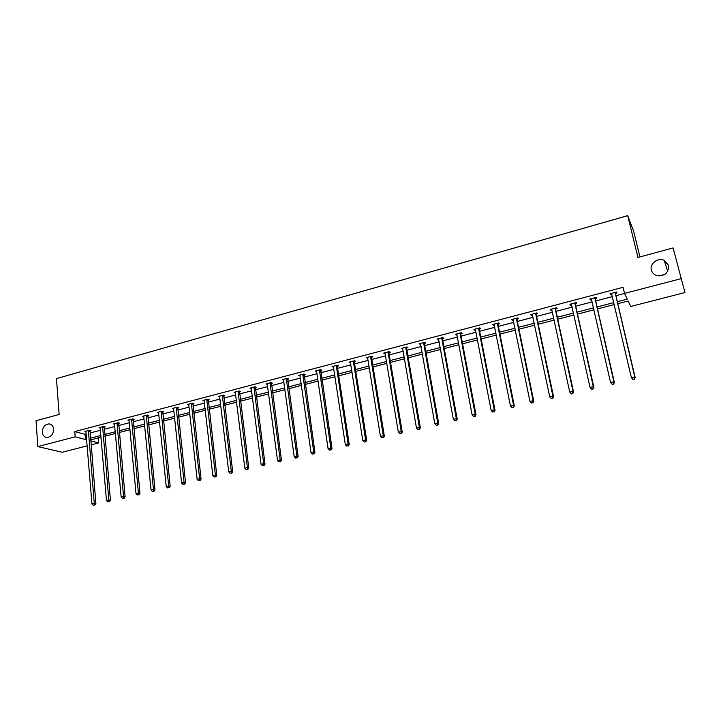 <?xml version="1.0" encoding="UTF-8"?>
<svg xmlns="http://www.w3.org/2000/svg" width="721" height="721" viewBox="0 0 721 721"><rect width="100%" height="100%" fill="white"/><g stroke="black" fill="none" stroke-linecap="round" stroke-linejoin="round"><path stroke-width="1.08" d="M53.642 429.166C53.363 434.267 51.092 437.043 46.82 437.485C44.188 437.079 42.683 435.313 42.305 432.185C42.602 427.066 44.891 424.299 49.172 423.894C51.768 424.308 53.255 426.066 53.642 429.166M668.673 265.454C668.565 273.304 664.365 276.585 656.065 275.314C653.596 274.259 652.027 272.511 651.36 270.069C649.459 263.724 657.876 257.307 664.176 260.326L668.673 265.454M659.724 275.954L665.213 274.097M639.933 256.928L633.732 231.585L627.73 215.642L56.463 378.615L59.14 414.467L36.05 420.731L37.816 446.587L75.173 436.836L85.448 439.486L86.655 439.17M627.73 215.642L637.932 257.469L673.099 247.934L684.95 292.555L630.74 306.461L628.144 300.999L617.789 303.676M98.272 437.917L98.696 442.91L91.017 444.875M87.205 445.857L62.249 452.256L37.816 446.587M673.099 247.934L684.95 292.555M104.203 427.211L105.23 426.94L103.653 426.499L99.065 427.697L100.264 428.031M133.097 419.649L134.142 419.37L132.619 418.901L127.932 420.127L129.167 420.505M162.622 411.916L163.694 411.637L162.225 411.141L157.439 412.394L158.71 412.818M192.813 404.012L193.904 403.724L192.489 403.201L187.595 404.49L188.902 404.959M223.672 395.928L224.799 395.64L223.438 395.09L218.436 396.406L219.788 396.938M255.243 387.664L256.388 387.366L255.099 386.789L249.98 388.132L251.368 388.682M287.544 379.21L288.715 378.904L287.49 378.3L282.244 379.679L283.677 380.219M320.593 370.549L321.791 370.243L320.629 369.612L315.266 371.018L316.735 371.558M354.417 361.699L355.642 361.374L354.561 360.716L349.072 362.158L350.577 362.699M389.052 352.623L390.304 352.299L389.295 351.605L383.68 353.083L385.23 353.623M424.516 343.34L425.805 343.007L424.876 342.277L419.117 343.791L420.722 344.332M460.854 333.823L462.179 333.481L461.332 332.723L455.429 334.274L457.078 334.814M498.094 324.071L499.446 323.72L498.689 322.927L492.641 324.513L493.407 325.306L494.336 325.054M536.262 314.086L537.65 313.716L536.992 312.887L530.782 314.518L531.458 315.338L532.531 315.059M575.394 303.838L576.818 303.46L576.259 302.595L569.896 304.262L570.473 305.127L571.699 304.803M615.536 293.321L616.996 292.942L616.545 292.032L610.02 293.744L610.489 294.646L611.877 294.285M617.329 301.702L627.252 299.134L624.53 293.411L623.079 287.3L74.759 431.573L85.024 434.294L86.232 433.979M90.035 432.988L100.462 430.266M104.257 429.274L114.837 426.517M118.632 425.525L129.374 422.722M133.169 421.731L144.074 418.883M147.859 417.892L158.926 415.008M162.712 414.016L173.95 411.078M177.726 410.096L189.145 407.113M192.913 406.13L204.503 403.102M208.27 402.12L220.04 399.055M223.798 398.073L235.749 394.946M239.507 393.972L251.638 390.8M255.387 389.827L267.716 386.609M271.447 385.627L283.975 382.364M287.697 381.391L300.414 378.065M304.136 377.092L317.06 373.721M320.773 372.757L333.886 369.332M337.59 368.359L350.92 364.88M354.615 363.916L368.161 360.383M371.838 359.418L385.6 355.832M389.268 354.867L403.255 351.226M406.914 350.271L421.118 346.558M424.768 345.602L439.197 341.835M442.838 340.889L457.502 337.058M461.125 336.112L476.031 332.219M479.645 331.281L494.786 327.325M498.382 326.388L513.785 322.368M517.363 321.431L533.017 317.348M536.577 316.42L552.493 312.265M556.035 311.337L572.213 307.11M575.746 306.191L592.184 301.901M595.699 300.981L612.417 296.619M615.914 295.7L624.548 293.456M595.339 298.611L596.781 298.233L596.276 297.349L589.832 299.035L590.355 299.918L591.653 299.575M555.702 308.994L557.108 308.624L556.504 307.777L550.222 309.417L550.844 310.264L551.989 309.958M517.056 319.106L518.426 318.754L517.723 317.943L511.595 319.547L512.316 320.349L513.316 320.088M479.357 328.983L480.691 328.632L479.898 327.857L473.922 329.425L474.733 330.191L475.599 329.966M442.577 338.609L443.884 338.266L442.991 337.527L437.169 339.059L438.792 339.6M406.68 348.009L407.951 347.675L406.986 346.972L401.291 348.468L402.868 349.009M371.63 357.192L372.874 356.859L371.829 356.192L366.268 357.643L367.8 358.193M337.401 366.151L338.618 365.835L337.491 365.186L332.066 366.61L333.562 367.16M303.965 374.902L305.154 374.596L303.965 373.983L298.656 375.371L300.107 375.911M271.303 383.455L272.457 383.157L271.195 382.572L266.022 383.933L267.428 384.473M239.372 391.818L240.508 391.521L239.183 390.962L234.118 392.296L235.488 392.837M208.162 399.993L209.261 399.704L207.882 399.173L202.925 400.47L204.259 400.975M177.636 407.987L178.718 407.698L177.276 407.194L172.436 408.465L173.725 408.906M147.778 415.801L148.841 415.521L147.336 415.044L142.605 416.287L143.858 416.684M118.568 423.452L119.605 423.182L118.055 422.722L113.422 423.93L114.639 424.29M89.99 430.933L90.999 430.671L89.404 430.23L84.871 431.419L86.051 431.735M74.759 431.573L75.173 436.836M624.53 293.411L680.93 278.694M90.684 440.837L98.696 442.91M614.283 304.586L597.52 308.912M593.996 309.823L577.503 314.086M573.961 315.005L557.748 319.196M554.188 320.115L538.236 324.234M534.658 325.153L518.967 329.209M515.371 330.137L499.932 334.129M496.327 335.058L481.141 338.987M477.518 339.924L462.576 343.782M458.944 344.719L444.235 348.522M440.594 349.46L426.12 353.2M422.461 354.146L408.221 357.823M404.553 358.779L390.539 362.393M386.853 363.348L373.063 366.908M369.368 367.863L355.795 371.369M352.091 372.333L338.726 375.785M335.013 376.741L321.863 380.138M318.141 381.103L305.19 384.446M301.459 385.411L288.715 388.709M284.975 389.673L272.43 392.918M268.681 393.882L256.325 397.073M252.566 398.046L240.408 401.191M236.641 402.156L224.664 405.256M220.896 406.229L209.099 409.276M205.323 410.249L193.715 413.25M189.929 414.233L178.493 417.189M174.707 418.162L163.442 421.073M159.647 422.055L148.553 424.921M144.759 425.904L133.827 428.725M130.032 429.707L119.271 432.492M115.459 433.474L104.86 436.214M101.048 437.196L90.612 439.891M90.467 438.188L100.904 435.484M104.716 434.493L115.306 431.753M119.109 430.77L129.87 427.977M133.664 426.994L144.588 424.164M148.382 423.182L159.476 420.307M163.261 419.334L174.518 416.414M178.303 415.431L189.74 412.475M193.516 411.493L205.124 408.483M208.892 407.509L220.689 404.454M224.447 403.481L236.425 400.38M240.183 399.407L252.341 396.253M256.09 395.279L268.437 392.08M272.187 391.115L284.732 387.862M288.463 386.898L301.207 383.599M304.929 382.626L317.871 379.282M321.593 378.318L334.742 374.911M338.446 373.947L351.803 370.486M355.507 369.531L369.071 366.016M372.757 365.06L386.546 361.491M390.223 360.536L404.229 356.904M407.897 355.958L422.127 352.272M425.787 351.325L440.243 347.576M443.893 346.63L458.583 342.826M462.215 341.889L477.149 338.014M480.772 337.077L495.949 333.147M499.554 332.219L514.983 328.217M518.57 327.289L534.252 323.224M537.821 322.296L553.764 318.168M557.324 317.249L573.528 313.049M577.07 312.13L593.545 307.867M597.069 306.957L613.823 302.613M85.024 434.294L85.448 439.486M610.263 293.681L610.489 294.646M590.138 298.954L590.355 299.918M570.257 304.163L570.473 305.127M550.637 309.309L550.844 310.264M531.26 314.392L531.458 315.338M512.126 319.412L512.316 320.349M493.218 324.36L493.407 325.306M474.553 329.254L474.733 330.191M456.114 334.093L456.285 335.022M437.899 338.87L438.062 339.789M419.901 343.584L420.064 344.512M402.111 348.252L402.273 349.162M384.545 352.857L384.699 353.768M367.178 357.409L367.331 358.319M350.018 361.906L350.163 362.807M333.066 366.349L333.201 367.25M316.303 370.747L316.438 371.639M299.738 375.091L299.864 375.983M283.362 379.381L283.479 380.273M270.042 382.878L280.19 459.872L277.54 460.494L267.293 384.509M251.178 387.943L251.278 388.7M235.37 392.242L235.452 392.846M633.074 379.57L634.417 379.255L633.074 379.57L631.389 377.687L611.471 293.366M632.903 379.3L631.389 377.687L634.75 376.894L635.165 377.588L615.518 293.997L615.734 292.248M615.076 292.42L634.75 376.894L634.255 378.985M611.832 294.123L611.3 293.411M634.417 379.255L635.165 377.588M612.273 384.428L613.598 384.113L612.273 384.428L610.57 382.554L591.265 298.656M612.084 384.158L610.57 382.554L613.886 381.779L614.355 382.445L595.312 299.278L595.537 297.539M594.825 297.728L613.886 381.779L613.409 383.851M591.59 299.269L591.157 298.692M613.598 384.113L614.355 382.445M591.734 389.214L593.05 388.907L591.734 389.214L590.021 387.366L571.32 303.892M591.526 388.961L590.021 387.366L593.302 386.6L593.825 387.249L575.367 304.496L575.592 302.766M574.835 302.964L593.302 386.6L592.833 388.655M593.05 388.907L593.825 387.249M571.474 393.945L572.762 393.648L571.474 393.945L569.743 392.107L551.619 309.057M571.239 393.693L569.743 392.107L572.979 391.35L573.546 391.99L555.675 309.651L555.9 307.93M555.089 308.146L572.979 391.35L572.528 393.396M572.762 393.648L573.546 391.99M535.595 313.256L552.908 396.045L549.717 396.793L532.17 314.149M536.46 313.031L536.226 314.744L553.539 396.667L552.908 396.045L552.484 398.073L551.205 398.371L552.484 398.073M552.737 398.316L553.539 396.667M549.717 396.793L551.205 398.371M516.344 318.303L533.107 400.687L529.953 401.417L512.964 319.187M517.254 318.06L517.02 319.764L533.783 401.282L533.107 400.687L532.693 402.688L531.431 402.985L532.693 402.688M532.963 402.931L533.783 401.282M529.953 401.417L531.431 402.985M497.337 323.287L513.55 405.256L510.441 405.986L493.993 324.162M498.292 323.035L498.058 324.729L514.28 405.842L513.55 405.256L513.154 407.248L511.91 407.536L513.154 407.248M513.451 407.482L514.28 405.842M510.441 405.986L511.91 407.536M478.555 328.208L494.245 409.78L491.172 410.492L475.256 329.073M479.564 327.947L479.321 329.632L495.021 410.348L494.245 409.78L493.858 411.754L492.632 412.042L493.858 411.754M494.173 411.979L495.021 410.348M491.172 410.492L492.632 412.042M460.007 333.075L475.175 414.242L472.147 414.954L456.754 333.922M461.061 332.796L460.818 334.472L475.995 414.791L475.175 414.242L474.815 416.197L473.598 416.486L474.815 416.197M475.139 416.414L475.995 414.791M472.147 414.954L473.598 416.486M441.694 337.87L456.348 418.649L453.347 419.343L438.467 338.717M442.784 337.59L442.532 339.249L457.213 419.18L456.348 418.649L455.996 420.586L454.798 420.866L455.996 420.586M456.348 420.803L457.213 419.18M453.347 419.343L454.798 420.866M423.587 342.619L437.746 423.002L434.79 423.687L420.406 343.457M424.723 342.322L424.471 343.98L438.665 423.524L437.746 423.002L437.413 424.93L436.232 425.201L437.413 424.93M437.782 425.138L438.665 423.524M434.79 423.687L436.232 425.201M405.707 347.306L419.379 427.292L416.459 427.977L402.561 348.135M406.887 346.999L406.635 348.649L420.343 427.805L419.379 427.292L419.063 429.211L417.892 429.482L419.063 429.211M419.442 429.41L420.343 427.805M416.459 427.977L417.892 429.482M388.042 351.938L401.236 431.546L398.353 432.221L384.933 352.758M389.259 351.623L388.998 353.254L402.237 432.032L401.236 431.546L400.93 433.438L399.776 433.709L400.93 433.438M401.336 433.636L402.237 432.032M398.353 432.221L399.776 433.709M370.585 356.516L383.32 435.736L380.463 436.403L367.512 357.319M371.838 356.201L371.576 357.814L384.356 436.214L383.32 435.736L383.022 437.62L381.887 437.89L383.022 437.62M383.437 437.809L384.356 436.214M380.463 436.403L381.887 437.89M353.326 361.041L365.61 439.882L362.789 440.54L350.298 361.834M354.615 360.752L354.362 362.321L366.692 440.342L365.61 439.882L365.331 441.748L364.204 442.018L365.331 441.748M365.763 441.937L366.692 440.342M362.789 440.54L364.204 442.018M336.283 365.511L348.117 443.974L345.332 444.623L333.282 366.295M337.599 365.25L337.347 366.773L349.234 444.424L348.117 443.974L347.846 445.83L346.738 446.092L347.846 445.83M348.297 446.011L349.234 444.424M345.332 444.623L346.738 446.092M319.43 369.927L330.831 448.02L328.082 448.66L316.465 370.702M320.773 369.693L331.984 448.462L330.831 448.02L330.579 449.859L329.479 450.12L330.579 449.859M331.038 450.039L331.984 448.462M328.082 448.66L329.479 450.12M302.775 374.289L313.752 452.013L311.03 452.653L299.846 375.064M304.145 374.082L314.942 452.446L313.752 452.013L313.509 453.842L312.427 454.104L313.509 453.842M313.986 454.014L314.942 452.446M311.03 452.653L312.427 454.104M286.309 378.606L296.872 455.969L294.186 456.591L283.416 379.372M287.715 378.417L298.097 456.375L296.872 455.969L296.646 457.781L295.574 458.033L296.646 457.781M297.133 457.943L298.097 456.375M294.186 456.591L295.574 458.033M271.466 382.698L281.46 460.268L280.19 459.872L279.973 461.674L278.91 461.918L279.973 461.674M280.478 461.828L281.46 460.268M277.54 460.494L278.91 461.918M253.954 387.096L263.706 463.729L261.083 464.342L251.124 387.835M255.405 386.934L265.004 464.117L263.706 463.729L263.498 465.514L262.453 465.766L263.498 465.514M264.021 465.676L265.004 464.117M261.083 464.342L262.453 465.766M238.047 391.26L247.411 467.541L244.816 468.145L235.244 391.999M239.534 391.115L248.745 467.92L247.411 467.541L247.213 469.317L246.176 469.56L247.213 469.317M247.754 469.47L248.745 467.92M244.816 468.145L246.176 469.56M222.32 395.387L231.306 471.309L228.737 471.913L219.554 396.108M223.834 395.252L232.667 471.678L231.306 471.309L231.117 473.075L230.098 473.318L231.117 473.075M231.666 473.219L232.667 471.678M228.737 471.913L230.098 473.318M206.774 399.461L215.381 475.04L212.848 475.626L204.034 400.182M208.306 399.335L216.778 475.391L215.381 475.04L215.209 476.788L214.191 477.023L215.209 476.788M215.768 476.932L216.778 475.391M212.848 475.626L214.191 477.023M191.398 403.49L199.636 478.717L197.13 479.303L188.686 404.202M192.958 403.372L201.06 479.059L199.636 478.717L199.474 480.456L198.473 480.691L199.474 480.456M200.05 480.601L201.06 479.059M197.13 479.303L198.473 480.691M176.185 407.482L184.071 482.358L181.593 482.944L173.518 408.176M177.781 407.374L185.531 482.691L184.071 482.358L183.927 484.088L182.936 484.323L183.927 484.088M184.504 484.224L185.531 482.691M181.593 482.944L182.936 484.323M161.153 411.421L168.687 485.963L166.236 486.54L158.503 412.115M162.766 411.321L170.174 486.287L168.687 485.963L168.543 487.684L167.569 487.91L168.543 487.684M169.138 487.811L170.174 486.287M166.236 486.54L167.569 487.91M146.282 415.323L153.474 489.523L151.049 490.091L143.659 416.008M147.913 415.224L154.979 489.838L153.474 489.523L153.339 491.226L152.374 491.452L153.339 491.226M153.943 491.352L154.979 489.838M151.049 490.091L152.374 491.452M131.564 419.18L138.423 493.047L136.026 493.606L128.978 419.856M133.232 419.09L139.964 493.344L138.423 493.047L138.306 494.741L137.341 494.967L138.306 494.741M138.919 494.858L139.964 493.344M136.026 493.606L137.341 494.967M117.018 422.993L123.543 496.526L121.173 497.084L114.459 423.66M118.704 422.912L125.112 496.823L123.543 496.526L123.435 498.211L122.48 498.427L123.435 498.211M124.057 498.328L125.112 496.823M121.173 497.084L122.48 498.427M102.625 426.769L108.826 499.968L106.483 500.518L100.093 427.427M104.329 426.688L110.421 500.257L108.826 499.968L108.727 501.645L107.789 501.861L108.727 501.645M109.367 501.753L110.421 500.257M106.483 500.518L107.789 501.861M88.386 430.5L94.271 503.375L91.955 503.916L85.88 431.158M90.116 430.428L95.893 503.646L94.271 503.375L94.181 505.033L93.252 505.25L94.181 505.033M94.83 505.142L95.893 503.646M91.955 503.916L93.252 505.25M615.049 292.618L615.5 293.519M615.058 293.087L615.518 293.997M594.789 297.926L595.303 298.809M594.798 298.395L595.312 299.278M574.799 303.162L575.358 304.028M574.808 303.631L575.367 304.496M555.053 308.336L555.666 309.183M555.062 308.804L555.675 309.651M535.559 313.446L536.226 314.275M535.568 313.914L536.226 314.744M516.308 318.493L517.02 319.304M516.317 318.952L517.02 319.764M497.301 323.477L498.058 324.27M497.301 323.936L498.058 324.729M478.519 328.397L479.321 329.173M478.519 328.857L479.321 329.632M459.971 333.255L460.818 334.012M459.971 333.715L460.818 334.472M441.649 338.059L442.541 338.798M441.649 338.519L442.532 339.249M423.551 342.808L424.48 343.529M423.542 343.259L424.471 343.98M405.671 347.495L406.644 348.198M405.662 347.946L406.635 348.649M387.997 352.127L389.007 352.812M387.988 352.569L388.998 353.254M370.54 356.697L371.594 357.373M370.531 357.147L371.576 357.814M353.29 361.221L354.381 361.879M353.281 361.663L354.362 362.321M336.238 365.691L337.365 366.331M336.229 366.133L337.347 366.773M319.394 370.107L320.548 370.738M319.376 370.549L320.53 371.171M302.739 374.469L303.929 375.082M302.721 374.911L303.911 375.524M286.273 378.786L287.499 379.381M286.255 379.219L287.481 379.823M269.996 383.049L271.258 383.635M269.978 383.482L271.24 384.068M253.909 387.267L255.207 387.844M253.891 387.7L255.189 388.268M238.002 391.44L239.336 391.999M237.984 391.863L239.309 392.422M222.275 395.559L223.636 396.099M222.257 395.982L223.609 396.532M206.729 399.632L208.117 400.164M206.702 400.056L208.09 400.588M191.353 403.67L192.768 404.184M191.326 404.084L192.741 404.607M176.149 407.653L177.591 408.158M176.122 408.068L177.564 408.573M161.107 411.592L162.585 412.088M161.08 412.015L162.558 412.502M146.237 415.494L147.742 415.972M146.21 415.909L147.706 416.387M131.528 419.343L133.052 419.82M131.501 419.757L133.024 420.226M116.973 423.164L118.532 423.615M116.946 423.569L118.496 424.029M102.58 426.931L104.157 427.382M102.553 427.346L104.13 427.787M88.35 430.662L89.945 431.104M88.313 431.077L89.918 431.509M664.176 260.326L667.727 271.375M49.172 423.894L50.65 424.281"/></g></svg>
